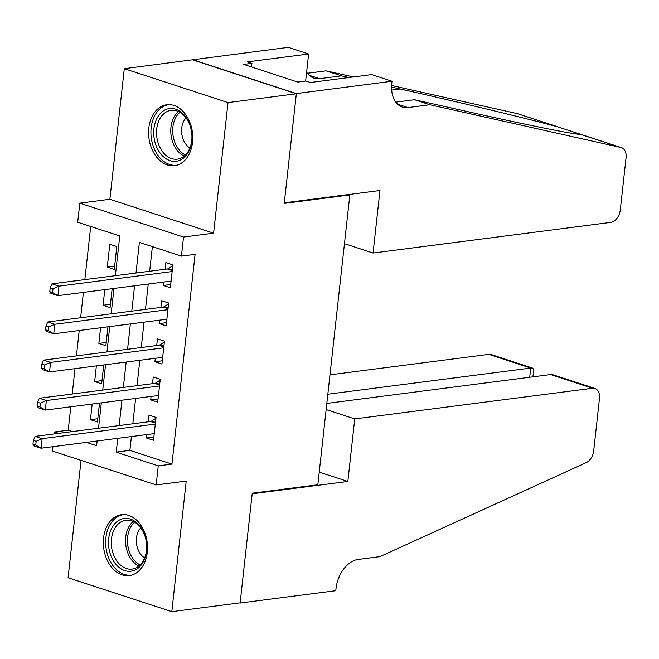 <?xml version="1.0" encoding="UTF-8"?>
<svg xmlns="http://www.w3.org/2000/svg" width="659" height="659" viewBox="0 0 659 659"><rect width="100%" height="100%" fill="white"/><g stroke="black" fill="none" stroke-linecap="round" stroke-linejoin="round"><path stroke-width="0.99" d="M148.819 128.052A30.718 21.936 -97.3 0 0 174.61 165.664A30.718 21.936 -97.3 0 0 192.543 142.344A30.718 21.936 -97.3 0 0 166.752 104.74A30.718 21.936 -97.3 0 0 148.819 128.052M103.562 537.983A30.718 21.936 -97.3 0 0 129.353 575.595A30.718 21.936 -97.3 0 0 147.287 552.275A30.718 21.936 -97.3 0 0 121.495 514.671A30.718 21.936 -97.3 0 0 103.562 537.983M115.374 275.676L119.757 235.971L77.704 222.223L79.813 203.161L183.531 237.059L181.423 256.129L139.378 242.38L135.993 273.024M392.023 81.246L296.361 93.578L284.301 202.832L379.963 190.5L373.06 253.04L610.844 222.38A11.813 7.826 108.1 0 0 620.3 209.883L626.05 157.831A11.813 7.826 108.1 0 0 621.519 147.657A11.813 7.826 108.1 0 0 621.042 147.525L429.841 104.748L407.979 107.574A27.563 18.263 -71.9 0 1 402.361 107.079A27.563 18.263 -71.9 0 1 391.792 83.339L392.023 81.246L371.701 74.599L310.48 82.499L305.99 81.032L297.794 82.087L243.69 64.401L251.895 63.346L247.405 61.88L308.626 53.989L288.304 47.341L124.296 68.676L109.88 199.282L79.813 203.161M81.049 460.377L68.091 577.754L171.81 611.659L186.233 481.054L156.167 484.925L52.448 451.028L52.926 446.687M54.335 433.91L54.557 431.958L58.775 433.334M70.801 406.784L68.223 430.195L54.557 431.958M90.711 226.474L84.846 279.614M83.429 292.39L80.637 317.745M79.22 330.521L76.419 355.885M75.011 368.653L72.21 394.016M192.626 59.87L296.344 93.767L228.014 102.582L124.296 68.676M296.344 93.767L284.243 203.4L349.838 194.949L317.836 484.76L252.24 493.212L240.14 602.845L171.81 611.659M163.72 282.036L163.341 285.471L170.352 287.761L172.872 264.885L165.862 262.595L165.129 269.267M159.511 320.175L159.132 323.602L166.134 325.892L168.663 303.016L161.653 300.726L160.92 307.399M155.302 358.307L154.923 361.742L161.925 364.032L164.453 341.148L157.443 338.858L156.71 345.53M151.092 396.438L150.713 399.873L157.715 402.163L160.244 379.279L153.234 376.989L152.501 383.662M97.804 418.729L90.44 419.676L92.161 404.033M102.013 380.597L94.649 381.545L96.371 365.902M106.223 342.466L98.858 343.413L100.58 327.77M110.432 304.326L103.068 305.282L104.797 289.639M68.223 430.195L72.441 431.579M90.44 419.676L97.441 421.966L99.525 403.086M94.649 381.545L101.651 383.835L103.743 364.954M98.858 343.413L105.868 345.703L107.952 326.815M103.068 305.282L110.078 307.572L112.162 288.683M114.287 269.44L116.808 246.557L109.806 244.267L107.277 267.142L114.287 269.44M131.413 436.563L129.889 450.352L171.933 464.101L195.089 254.366L181.423 256.129M152.377 246.631L149.659 271.261M148.25 284.029L145.45 309.392M144.041 322.169L141.24 347.524M139.832 360.3L137.031 385.655M135.622 398.431L132.821 423.795M146.883 434.569L146.504 438.004L153.506 440.294L156.035 417.411L149.025 415.121L148.291 421.801M349.838 194.949L348.595 194.537M109.88 199.282L213.598 233.187L228.014 102.582M213.598 233.187L183.531 237.059M171.933 464.101L158.267 465.855L156.167 484.925M86.403 442.37L96.601 445.698L97.12 440.986M98.529 428.21L101.329 402.855M102.738 390.079L105.539 364.715M106.956 351.947L109.748 326.584M111.165 313.816L113.958 288.453M117.747 438.326L116.223 452.115L158.267 465.855M134.584 285.792L131.784 311.155M130.375 323.923L127.574 349.286M126.166 362.063L123.365 387.418M121.956 400.194L119.155 425.549M129.889 450.352L116.223 452.115M153.868 437.057L146.504 438.004M114.641 266.195L107.277 267.142M158.078 398.917L150.713 399.873M162.287 360.786L154.923 361.742M166.496 322.655L159.132 323.602M170.706 284.523L163.341 285.471M155.4 423.127L150.474 421.513L35.141 436.382L42.143 438.672L155.293 424.091M36.171 441.308L42.143 438.672L41.097 448.211L34.087 445.921L32.95 444.207L35.751 445.122L36.171 441.308L33.37 440.393L32.95 444.207M154.247 433.622L41.097 448.211L35.751 445.122M150.474 421.513A3.938 2.611 108.1 0 0 151.529 421.109L155.944 418.234M35.141 436.382L33.37 440.393M145.417 537.34A26.582 18.987 82.7 0 1 134.609 570.233A26.582 18.987 82.7 0 1 109.806 552.366A26.582 18.987 82.7 0 1 120.613 519.465A26.582 18.987 82.7 0 1 145.417 537.34M112.491 551.632A24.614 17.579 -97.3 0 0 132.13 569.079A24.614 17.579 -97.3 0 0 145.466 537.719A24.614 17.579 -97.3 0 0 125.828 520.264A24.614 17.579 -97.3 0 0 112.491 551.632M140.771 527.867A17.521 12.513 -97.3 0 0 137.187 547.052A17.521 12.513 -97.3 0 0 144.65 557.942M123.999 514.547A30.52 21.796 -97.3 0 0 123.711 514.58A30.52 21.796 -97.3 0 0 107.17 553.478A30.52 21.796 -97.3 0 0 131.512 575.118A30.52 21.796 -97.3 0 0 131.8 575.076M190.673 127.401A26.582 18.987 82.7 0 1 179.866 160.302A26.582 18.987 82.7 0 1 155.063 142.435A26.582 18.987 82.7 0 1 165.87 109.534A26.582 18.987 82.7 0 1 190.673 127.401M157.748 141.701A24.614 17.579 -97.3 0 0 177.386 159.148A24.614 17.579 -97.3 0 0 190.723 127.788A24.614 17.579 -97.3 0 0 171.093 110.333A24.614 17.579 -97.3 0 0 157.748 141.701M186.027 117.928A17.521 12.513 -97.3 0 0 182.444 137.121A17.521 12.513 -97.3 0 0 189.907 148.011M168.968 104.649L169.239 104.616A30.52 21.796 -97.3 0 0 168.968 104.649A30.52 21.796 -97.3 0 0 152.427 143.547A30.52 21.796 -97.3 0 0 176.769 165.187A30.52 21.796 -97.3 0 0 177.057 165.145M326.139 409.568L354.748 418.918L592.532 388.258L550.619 374.559L326.823 403.415M550.619 374.559L553.42 374.897L594.937 388.472A11.813 7.826 108.1 0 1 599.468 398.646L593.718 450.698A11.813 7.826 108.1 0 1 586.255 462.61L379.955 556.633L358.092 559.45A27.563 18.263 108.1 0 0 336.008 588.611L335.777 590.703L240.115 603.034L252.183 493.789L347.837 481.457L354.748 418.918M239.703 602.903L240.115 603.034M319.236 472.108L347.837 481.457M327.836 394.214L530.717 368.06L488.813 354.361A11.813 7.826 -71.9 0 1 491.219 354.567L532.736 368.142L530.717 368.06L529.704 377.261M329.978 374.839L488.813 354.361M594.937 388.472A11.813 7.826 108.1 0 0 592.532 388.258M532.917 376.841L533.716 369.658L532.736 368.142M348.94 77.54L341.469 75.867L319.607 78.685A27.563 18.263 -71.9 0 1 313.989 78.19A27.563 18.263 -71.9 0 1 306.624 72.119M341.469 75.867L326.123 70.851L307.399 73.264M429.841 104.748L414.495 99.731L473.121 112.854C529.902 125.63 580.381 135.68 580.027 134.123L558.338 127.03C530.108 119.246 455.385 101.272 400.095 88.981L391.57 87.07M395.771 102.145L414.495 99.731M579.813 134.164L621.042 147.525M558.338 127.03L517.323 113.628L391.619 85.505M353.43 76.955L326.123 70.851M296.361 93.578L192.642 59.672M373.06 253.04L344.451 243.682M305.636 81.073L308.626 53.989M517.323 113.628A11.813 7.826 -71.9 0 1 517.801 113.76L559.071 127.245M251.491 66.954L251.895 63.346M159.61 384.996L154.684 383.381L39.351 398.25L46.352 400.54L159.511 385.952M40.38 403.176L46.352 400.54L45.306 410.079L38.296 407.789L37.159 406.068L39.96 406.99L40.38 403.176L37.579 402.254L37.159 406.068M158.457 395.491L45.306 410.079L39.96 406.99M154.684 383.381A3.938 2.611 108.1 0 0 155.738 382.978L160.153 380.103M39.351 398.25L37.579 402.254M163.827 346.856L158.893 345.25L43.56 360.119L50.562 362.409L163.72 347.82M44.598 365.037L50.562 362.409L49.516 371.94L42.505 369.65L41.369 367.936L44.169 368.851L44.598 365.037L41.789 364.122L41.369 367.936M162.666 357.351L49.516 371.94L44.169 368.851M158.893 345.25A3.938 2.611 108.1 0 0 159.948 344.838L164.363 341.972M43.56 360.119L41.789 364.122M168.037 308.725L163.102 307.119L47.769 321.987L54.771 324.277L167.93 309.689M48.807 326.905L54.771 324.277L53.725 333.808L46.715 331.518L45.578 329.805L48.387 330.719L48.807 326.905L45.998 325.991L45.578 329.805M166.875 319.22L53.725 333.808L48.387 330.719M163.102 307.119A3.938 2.611 108.1 0 0 164.157 306.707L168.572 303.84M47.769 321.987L45.998 325.991M172.246 270.594L167.312 268.979L51.979 283.856L58.989 286.146L172.139 271.557M53.017 288.774L58.989 286.146L57.934 295.677L50.924 293.387L49.787 291.673L52.596 292.588L53.017 288.774L50.208 287.859L49.787 291.673M171.085 281.088L57.934 295.677L52.596 292.588M167.312 268.979A3.938 2.611 108.1 0 0 168.366 268.575L172.782 265.701M51.979 283.856L50.208 287.859M155.483 422.403L151.529 421.109M138.975 566.04A24.614 17.579 82.7 0 1 126.734 549.795A24.614 17.579 82.7 0 1 133.225 521.475M134.65 522.216A23.806 17.002 -97.3 0 0 128.62 549.392A23.806 17.002 -97.3 0 0 140.161 564.961M184.232 156.101A24.614 17.579 82.7 0 1 171.991 139.865A24.614 17.579 82.7 0 1 178.482 111.544M179.907 112.285A23.806 17.002 -97.3 0 0 173.877 139.461A23.806 17.002 -97.3 0 0 185.418 155.022M319.607 78.685L309.17 75.274M397.534 104.155L407.979 107.574M400.095 88.981L391.677 90.069M159.692 384.271L155.738 382.978M163.902 346.132L159.948 344.838M168.111 308L164.157 306.707M172.32 269.869L168.366 268.575M621.519 147.657L580.044 134.107"/></g></svg>
